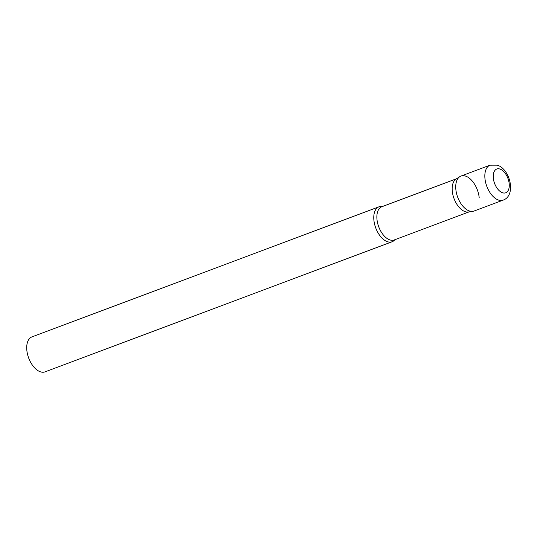 <?xml version="1.0" encoding="UTF-8"?>
<svg xmlns="http://www.w3.org/2000/svg" width="537" height="537" viewBox="0 0 537 537"><rect width="100%" height="100%" fill="white"/><g stroke="black" fill="none" stroke-linecap="round" stroke-linejoin="round"><path stroke-width="0.81" d="M490.073 165.161L460.968 176.069A18.667 10.485 69.5 0 0 456.524 193.394A18.667 10.485 69.5 0 0 469.351 210.96A18.667 10.485 69.5 0 0 474.077 211.028L503.182 200.12C516.372 195.508 510.291 169.182 497.316 165.148L490.073 165.161A18.667 10.485 69.5 0 0 485.629 182.479A18.667 10.485 69.5 0 0 498.457 200.053A18.667 10.485 69.5 0 0 503.182 200.12M459.84 176.639A18.667 10.485 -110.5 0 0 455.859 189.561A18.667 10.485 -110.5 0 0 472.849 211.343L468.425 212.001A17.721 9.955 -110.5 0 1 452.295 191.32A17.721 9.955 -110.5 0 1 456.074 179.049L459.84 176.639A18.667 10.485 -110.5 0 1 471.607 180.291A18.667 10.485 -110.5 0 1 479.185 197.542M394.876 239.71A18.667 10.485 -110.5 0 1 392.124 241.751A18.667 10.485 -110.5 0 1 373.906 220.284A18.667 10.485 -110.5 0 1 379.015 206.792A18.667 10.485 -110.5 0 1 382.438 206.523M392.124 241.751L45.068 371.852A18.667 10.485 -110.5 0 1 26.85 350.386A18.667 10.485 -110.5 0 1 31.958 336.894L379.015 206.792M502.498 192.743A12.693 7.129 69.5 0 0 509.183 183.62A12.693 7.129 69.5 0 0 500.007 169.061A12.693 7.129 69.5 0 0 493.322 178.19A12.693 7.129 69.5 0 0 502.498 192.743M469.029 211.914L394.292 239.932A17.721 9.955 -110.5 0 1 376.994 219.546A17.721 9.955 -110.5 0 1 381.847 206.738L456.584 178.727"/></g></svg>
